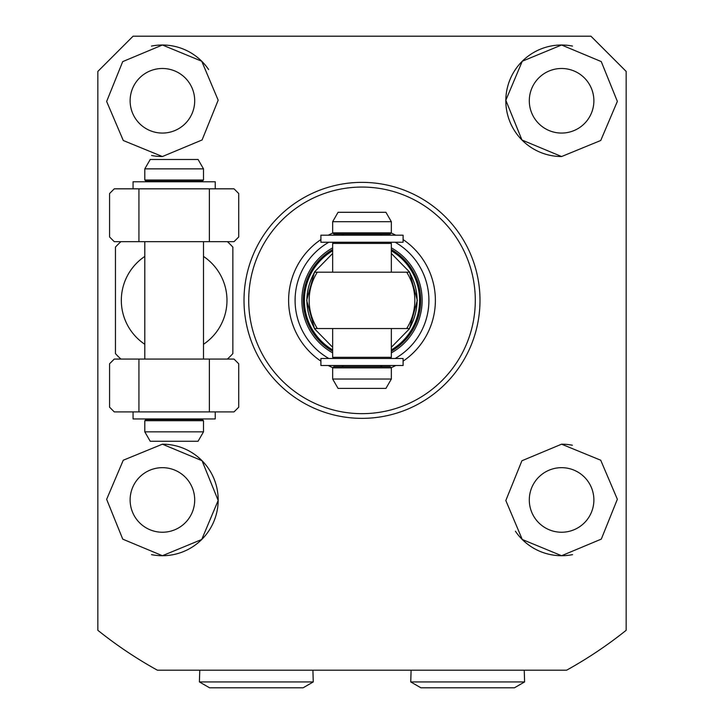 <?xml version="1.0" encoding="UTF-8"?>
<svg xmlns="http://www.w3.org/2000/svg" width="724" height="724" viewBox="0 0 724 724"><rect width="100%" height="100%" fill="white"/><g stroke="black" fill="none" stroke-linecap="round" stroke-linejoin="round"><path stroke-width="1.09" d="M561.589 133.062A32.29 32.29 0 0 1 529.298 100.772A32.29 32.29 0 0 1 561.589 68.49A32.29 32.29 0 0 1 593.879 100.772A32.29 32.29 0 0 1 561.589 133.062M162.411 133.062A32.29 32.29 0 0 1 130.121 100.772A32.29 32.29 0 0 1 162.411 68.49A32.29 32.29 0 0 1 194.702 100.772A32.29 32.29 0 0 1 162.411 133.062M162.411 532.24A32.29 32.29 0 0 1 130.121 499.949A32.29 32.29 0 0 1 162.411 467.668A32.29 32.29 0 0 1 194.702 499.949A32.29 32.29 0 0 1 162.411 532.24M561.589 532.24A32.29 32.29 0 0 1 529.298 499.949A32.29 32.29 0 0 1 561.589 467.668A32.29 32.29 0 0 1 593.879 499.949A32.29 32.29 0 0 1 561.589 532.24M151.497 554.638A55.766 55.766 0 0 0 162.411 555.715L122.745 539.154L106.645 499.334L123.261 460.229L162.411 444.183L202.032 460.708L218.177 500.456L201.734 539.489L162.411 555.715A55.766 55.766 0 0 0 218.177 499.949A55.766 55.766 0 0 0 162.411 444.183M515.388 531.19A55.766 55.766 0 0 0 561.589 555.715L522.266 539.498L505.823 500.528L521.914 460.763L561.589 444.183L600.721 460.22L617.355 499.261L601.3 539.109L561.589 555.715A55.766 55.766 0 0 0 572.566 554.629M479.994 300.36A117.994 117.994 0 0 1 362 418.354A117.994 117.994 0 0 1 244.006 300.36A117.994 117.994 0 0 1 362 182.367A117.994 117.994 0 0 1 479.994 300.36M97.84 630.296L97.84 71.423L133.062 36.2L590.938 36.2L626.16 71.423L626.16 630.296A422.662 422.662 0 0 1 566.62 670.189L157.38 670.189A422.662 422.662 0 0 1 97.84 630.296L97.84 624.26M561.589 156.538L521.968 140.022L505.823 100.274L522.266 61.232L561.589 45.006A55.766 55.766 0 0 0 505.823 100.772A55.766 55.766 0 0 0 561.589 156.538L600.739 140.492L617.355 101.396L601.255 61.576L561.589 45.006A55.766 55.766 0 0 1 572.503 46.083M151.606 155.488A55.766 55.766 0 0 0 162.411 156.538L123.279 140.501L106.645 101.469L122.7 61.621L162.411 45.006A55.766 55.766 0 0 0 151.434 46.092M203.498 256.432A52.834 52.834 0 0 1 203.498 344.289M227.39 359.068A79.251 79.251 0 0 0 232.857 353.602L232.857 247.119A79.251 79.251 0 0 0 227.39 241.662M144.8 344.289A52.834 52.834 0 0 1 144.8 256.432M120.917 241.662A79.251 79.251 0 0 0 115.451 247.119L115.451 353.602A79.251 79.251 0 0 0 120.917 359.068M208.612 69.54A55.766 55.766 0 0 0 162.411 45.006L201.734 61.223L218.177 100.202L202.087 139.967L162.411 156.538M572.394 445.242A55.766 55.766 0 0 0 561.589 444.183M157.38 670.189L167.262 670.189M556.738 670.189L566.62 670.189M362 187.064A113.297 113.297 0 0 1 475.297 300.36A113.297 113.297 0 0 1 362 413.657A113.297 113.297 0 0 1 248.703 300.36A113.297 113.297 0 0 1 362 187.064M391.322 233.101A73.377 73.377 0 0 1 395.738 235.2M403.096 239.572A73.377 73.377 0 0 1 403.096 361.158M395.738 365.52A73.377 73.377 0 0 1 391.322 367.629M391.349 352.859A60.146 60.146 0 0 0 391.349 247.87M328.823 358.48A66.925 66.925 0 0 1 328.823 242.25M332.678 367.629A73.377 73.377 0 0 1 328.262 365.52M320.904 361.158A73.377 73.377 0 0 1 320.904 239.572M328.262 235.2A73.377 73.377 0 0 1 332.678 233.101M332.651 247.87A60.146 60.146 0 0 0 332.651 352.859M395.177 242.25A66.925 66.925 0 0 1 395.177 358.48M332.651 351.203A58.698 58.698 0 0 1 332.651 249.527M391.349 249.527A58.698 58.698 0 0 1 391.349 351.203M409.44 272.188C419.667 290.967 419.667 309.754 409.44 328.542L314.56 328.542C304.333 309.754 304.333 290.976 314.56 272.188L408.96 272.188M315.04 328.542L314.56 328.542M317.311 328.542A52.834 52.834 0 0 1 317.311 272.188A52.834 52.834 0 0 0 317.311 328.542M406.689 328.542A52.834 52.834 0 0 0 406.689 272.188M332.651 232.857L391.349 232.857L390.182 234.024L362 234.024C335.873 234.024 335.873 234.024 362 234.024C388.127 234.024 388.127 234.024 362 234.024L333.818 234.024L332.651 232.857L332.651 221.698L391.349 221.698L385.928 212.304L338.072 212.304L332.651 221.698M362 366.697C335.873 366.697 335.873 366.697 362 366.697L390.182 366.697L391.349 367.873L332.651 367.873L333.818 366.697L362 366.697C388.127 366.697 388.127 366.697 362 366.697M391.349 379.023L385.928 388.417L338.072 388.417L332.651 379.023L391.349 379.023L391.349 367.873M202.331 181.199L203.498 180.023L202.331 181.199L174.149 181.199C148.031 181.199 148.031 181.199 174.149 181.199C200.277 181.199 200.277 181.199 174.149 181.199L145.977 181.199L144.8 180.023L144.8 168.864L203.498 168.864L203.498 180.023L144.8 180.023M174.149 419.531C148.031 419.531 148.031 419.531 174.149 419.531L202.331 419.531L203.498 420.698L144.8 420.698L145.977 419.531L174.149 419.531C200.277 419.531 200.277 419.531 174.149 419.531M203.498 431.857L198.077 441.251L150.221 441.251L144.8 431.857L203.498 431.857L203.498 420.698M203.498 168.864L198.077 159.479L150.221 159.479L144.8 168.864M209.372 241.662L234.024 241.662L238.721 236.965L238.721 193.525L234.024 188.828L209.372 188.828L209.372 241.662L138.927 241.662L138.927 188.828L209.372 188.828M138.927 188.828L114.274 188.828L109.577 193.525L109.577 236.965L114.274 241.662L138.927 241.662M209.372 411.902L234.024 411.902L238.721 407.205L238.721 363.765L234.024 359.068L209.372 359.068L209.372 411.902L138.927 411.902L138.927 359.068L209.372 359.068M138.927 359.068L114.274 359.068L109.577 363.765L109.577 407.205L114.274 411.902L138.927 411.902M133.062 411.902L133.062 418.943L215.245 418.943L215.245 411.902M215.245 188.828L215.245 181.778L133.062 181.778L133.062 188.828M320.904 365.52L403.096 365.52L403.096 358.48L320.904 358.48L320.904 365.52M403.096 235.2L320.904 235.2L320.904 242.25L403.096 242.25L403.096 235.2M411.096 670.189L410.734 681.927L524.601 681.927L524.23 670.189M410.734 681.927L420.897 687.8L514.429 687.8L524.601 681.927M199.77 670.189L199.399 681.927L313.266 681.927L312.904 670.189M199.399 681.927L209.571 687.8L303.103 687.8L313.266 681.927M391.349 253.463L409.449 271.898L417.332 300.36L409.449 328.823L391.349 347.267M391.349 250.803A57.594 57.594 0 0 1 391.349 349.918M332.651 349.918A57.594 57.594 0 0 1 332.651 250.803M332.651 347.267L314.551 328.823L306.668 300.36L314.551 271.898L332.651 253.463M391.349 272.188L391.349 243.418L332.651 243.418L333.818 242.25M332.651 328.542L332.651 357.303L391.349 357.303L390.182 358.48M391.349 243.418L390.182 242.25M343.782 235.2L341.746 234.024M343.782 365.52L341.746 366.697M332.651 272.188L332.651 243.418M332.651 379.023L332.651 367.873M391.349 357.303L391.349 328.542M332.651 357.303L333.818 358.48M380.218 235.2L382.254 234.024M380.218 365.52L382.254 366.697M391.349 232.857L391.349 221.698M155.452 181.778L153.895 181.199M155.452 418.943L153.895 419.531M144.8 359.068L144.8 241.662M144.8 431.857L144.8 420.698L145.977 419.531M203.498 359.068L203.498 241.662M192.846 181.778L194.403 181.199M192.846 418.943L194.05 419.504M193.064 419.106L193.552 419.368"/></g></svg>
